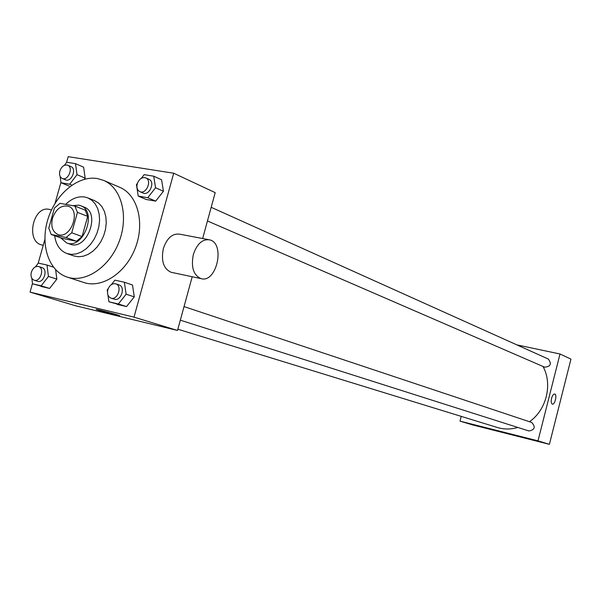 <?xml version="1.0" encoding="UTF-8"?>
<svg xmlns="http://www.w3.org/2000/svg" width="601" height="601" viewBox="0 0 601 601"><rect width="100%" height="100%" fill="white"/><g stroke="black" fill="none" stroke-linecap="round" stroke-linejoin="round"><path stroke-width="0.9" d="M52.475 218.276C56.021 208.832 61.355 204.836 68.476 206.293C81.466 210.538 70.452 239.837 57.876 234.473C52.497 231.776 50.702 226.374 52.475 218.276M51.22 234.473L66.087 237.5L71.729 232.775L77.446 212.378L74.9 206.075L59.987 203.318L54.436 208.044L48.771 228.17L51.22 234.473L61.648 238.214L76.455 241.249L66.087 237.5M76.455 241.249L82.067 236.576L87.716 216.368L85.162 210.117L74.9 206.075M60.761 237.891L66.643 242.924C83.321 249.978 97.828 211.387 80.639 205.707L78.701 205.159L72.721 205.67M80.639 205.707L84.02 207.052C101.186 212.724 86.724 251.188 70.069 244.141L66.643 242.924M87.716 216.368L77.446 212.378M82.067 236.576L71.729 232.775M54.661 235.705C55.946 244.877 60.04 250.827 66.929 253.547L71.587 254.396L76.522 253.855L81.496 251.932L86.251 248.716L90.571 244.352L94.222 239.063L97.024 233.105L98.842 226.78L99.578 220.394L99.203 214.272L97.745 208.712L95.274 203.994L91.915 200.336L87.851 197.909L84.741 197.008C78.107 196.046 71.752 198.495 65.674 204.37M66.929 253.547L73.735 255.898L78.385 256.755L83.306 256.221L88.257 254.321L92.997 251.128L97.294 246.801L100.93 241.542L103.718 235.622L105.521 229.334L106.249 222.986L105.866 216.901L104.401 211.379L101.93 206.684L98.587 203.04L94.522 200.621L87.851 197.909M97.347 178.55C77.987 175.237 55.495 194.138 47.877 219.342C40.027 244.487 48.591 271.141 67.229 277.106C85.47 283.304 109.705 267.054 119.201 241.444C128.93 215.924 121.402 187.737 103.597 180.383L97.347 178.55M103.597 180.383L119.787 187.332C137.486 194.649 145.051 222.453 135.473 247.567C126.135 272.764 102.125 288.698 83.99 282.545L67.229 277.106M137.389 183.358L136.45 184.567L138.215 196.069L146.171 199.472L155.682 201.125L163.434 191.253L161.586 179.774L153.721 176.198L144.157 174.658L141.34 178.272M107.932 294.933L108.901 301.777L126.541 306.578L134.278 296.871L132.505 284.994L124.369 282.245L114.904 280.141L111.418 284.558M32.477 283.492L30.05 292.116L134.008 317.14L173.704 173.223L68.183 156.666L66.538 162.503M60.926 182.426L55.037 203.371M44.857 239.529L38.148 263.366M60.123 176.386L60.971 182.719L69.708 184.229L77.018 174.673L85.154 178.121L84.23 179.323L85.154 178.121L83.622 167.176L75.493 163.652L66.734 162.247L64.412 165.298M69.168 186.085L60.971 182.719M31.845 278.323L32.514 283.8L49.598 288.442L56.84 279.112L55.638 269.744L56.84 279.112L48.441 276.43L47.006 265.041L38.336 263.11L35.497 266.799M202.65 238.529L215.196 192.636L173.704 173.223M30.05 292.116L75.388 305.721L177.513 330.46L192.2 276.745M177.513 330.46L134.008 317.14M99.405 310.514L96.521 309.568C92.817 308.125 116.925 314.473 119.366 315.578C122.161 316.674 106.73 312.753 99.405 310.514M172.074 272.493L171.217 272.313C163.555 268.88 160.933 260.962 163.352 248.551C166.965 238.011 172.434 233.218 179.752 234.187L208.442 239.626M51.536 209.877L49.928 209.576C33.325 204.302 24.957 241.602 41.987 245.005L42.881 245.2M193.349 254.524C196.985 243.803 202.417 238.913 209.636 239.852C225.63 243.27 216.6 283.649 200.967 278.601C193.424 275.16 190.885 267.137 193.349 254.524M542.973 366.452C552.837 383.971 546.519 410.017 529.466 421.722M517.859 427.454C510.865 429.49 504.021 429.505 497.32 427.484L177.858 329.205M211.184 207.307L548.307 359.037C551.876 363.868 550.659 366.58 544.656 367.181L207.45 220.965M184.041 306.585L531.69 422.465C535.784 426.935 534.875 429.775 528.955 430.985L180.323 320.168M461.237 416.38L460.013 421.136L538 440.849L560.019 353.989L516.815 344.869M460.013 421.136L472.439 424.869L549.397 444.334L570.95 359.105L560.019 353.989M549.397 444.334L538 440.849M498.469 431.187L512.029 434.666L498.469 431.187M551.583 398.305C552.439 395.398 553.483 393.963 554.731 394.008C557.375 394.451 554.888 405.044 552.357 404.12C551.177 403.451 550.914 401.513 551.583 398.305C552.439 395.398 553.483 393.963 554.731 394.008C557.375 394.451 554.888 405.044 552.357 404.12M31.365 272.17L31.184 272.892M32.514 283.8L41.161 285.836L48.441 276.43M38.622 266.513L42.017 267.618C48.343 269.301 43.67 283.574 37.54 281.283L34.129 280.216C31.402 278.962 30.478 276.295 31.35 272.208C32.942 267.888 35.361 265.988 38.622 266.513C44.955 268.196 40.267 282.508 34.129 280.216M53.406 267.152L47.006 265.041M40.981 286.407L49.598 288.442L41.161 285.836M49.598 288.442L56.84 279.112M108.901 301.777L118.344 304.001L126.12 294.212L124.369 282.245M108.248 288.57L107.211 289.877L107.504 291.936M115.723 283.815L119.028 284.919C125.917 286.812 120.981 301.702 114.295 299.185L110.975 298.126C108.015 296.766 106.978 293.964 107.857 289.712C109.532 285.159 112.154 283.199 115.723 283.815C122.619 285.715 117.676 300.65 110.975 298.126M117.127 304.361L126.541 306.578L134.278 296.871L126.12 294.212M134.278 296.871L132.505 284.994M126.541 306.578L118.344 304.001M77.018 174.673L75.493 163.652M59.754 171.428L59.589 172.359M67.695 165.2L70.986 166.612C77.078 168.836 71.354 182.636 65.517 179.827L62.203 178.452C59.822 177.152 59.048 174.658 59.875 170.977C61.64 166.342 64.254 164.419 67.695 165.2C73.788 167.424 68.048 181.269 62.203 178.452M85.154 178.121L83.622 167.176M71.91 185.138L69.708 184.229M138.215 196.069L147.763 197.714L155.561 187.752L153.721 176.198M145.78 177.873L148.973 179.308C155.561 181.863 149.349 196.181 143.023 193.026L139.815 191.636C137.268 190.216 136.412 187.61 137.246 183.823C139.139 178.918 141.986 176.934 145.78 177.873C152.376 180.435 146.148 194.792 139.815 191.636M146.171 199.472L155.682 201.125L163.434 191.253L155.561 187.752M163.434 191.253L161.586 179.774M155.682 201.125L147.763 197.714M43.234 245.276L41.987 245.005M171.217 272.313L200.967 278.601"/></g></svg>
